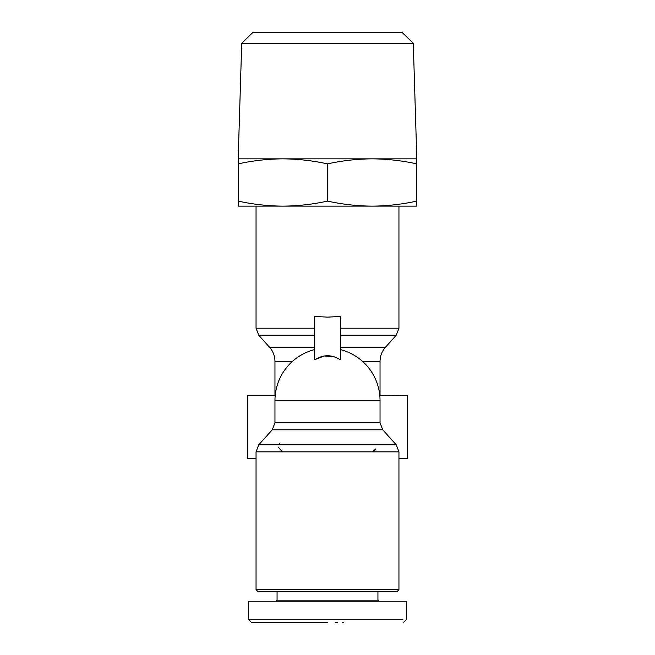 <?xml version="1.0" encoding="UTF-8"?>
<svg xmlns="http://www.w3.org/2000/svg" width="655" height="655" viewBox="0 0 655 655"><rect width="100%" height="100%" fill="white"/><g stroke="black" fill="none" stroke-linecap="round" stroke-linejoin="round"><path stroke-width="0.98" d="M334.173 356.729L324.135 355.976L315.153 359.546C323.382 354.486 331.61 354.486 339.847 359.546L340.633 359.546L340.633 316.463L327.5 317.126L314.367 316.463L314.367 359.546L315.153 359.546M340.633 349.655A52.539 52.539 0 0 1 380.039 400.532L274.961 400.532A52.539 52.539 0 0 1 314.367 349.655M375.733 448.929L372.548 451.852M327.5 622.25L251.34 622.25L327.5 622.25M250.529 621.464L248.687 619.622L402.899 619.622M314.662 622.25L312.517 622.25M241.72 43.255L252.552 32.75L402.448 32.75L413.28 43.255L241.72 43.255L238.183 158.846L416.817 158.846L416.817 163.873C402.064 160.631 387.179 158.96 372.163 158.846C357.139 158.96 342.254 160.631 327.5 163.873L327.5 201.101C342.254 204.344 357.139 206.022 372.163 206.128C387.179 206.022 402.064 204.344 416.817 201.101L416.817 163.873M238.183 158.846L238.183 201.101C252.936 204.344 267.821 206.022 282.837 206.128L416.817 206.128L416.817 201.101M238.183 201.101L238.183 206.128L282.837 206.128C297.861 206.022 312.746 204.344 327.5 201.101M314.367 347.306L269.582 347.306C273.102 351.317 274.895 356.001 274.961 361.347L274.961 395.276L247.639 395.276L247.639 458.328L256.048 458.328M279.734 443.615L279.005 444.819M282.452 451.852L278.678 447.66M398.952 458.328L407.361 458.328L407.361 395.276L379.81 395.653M327.5 589.672L398.952 589.672L396.856 591.776L398.952 589.672L398.952 451.852L256.048 451.852L256.048 589.672L327.5 589.672M258.144 591.776L256.048 589.672L258.144 591.776L396.856 591.776M277.065 591.776L277.065 600.185L377.935 600.185L377.935 591.776M238.183 163.873C252.936 160.631 267.821 158.96 282.837 158.846C297.861 158.96 312.746 160.631 327.5 163.873M327.5 206.128L372.163 206.128M263.359 601.233L276.009 601.233L277.065 600.185L276.009 601.233L248.687 601.233L406.313 601.233L378.991 601.233L406.313 601.233L406.313 619.622L404.471 621.464M248.687 619.622L248.687 601.233L284.417 601.233M343.76 622.25L342.278 622.25M337.8 622.25L335.163 622.25M297.133 622.25L294.897 622.25M294.267 622.25L293.858 622.25M340.633 328.204L398.952 328.204L396.267 335.221L340.633 335.221M256.048 206.128L256.048 328.204L314.367 328.204M269.582 347.306L258.733 335.221L314.367 335.221M340.633 347.306L385.418 347.306L396.267 335.221M274.961 361.347L292.507 361.347M362.493 361.347L380.039 361.347C380.105 356.001 381.898 351.317 385.418 347.306M274.961 400.532L274.961 422.77L380.039 422.77L382.741 429.795L396.259 444.819L258.741 444.819L272.259 429.795L382.741 429.795M413.28 43.255L416.817 158.846M398.952 206.128L398.952 328.204M377.935 600.185L378.991 601.233L377.935 600.185M258.733 335.221L256.048 328.204M380.039 361.347L380.039 395.276M380.039 400.532L380.039 422.77M274.961 422.77L272.259 429.795M256.048 451.852L258.741 444.819M398.952 451.852L396.259 444.819M403.685 622.25L406.313 619.622"/></g></svg>
